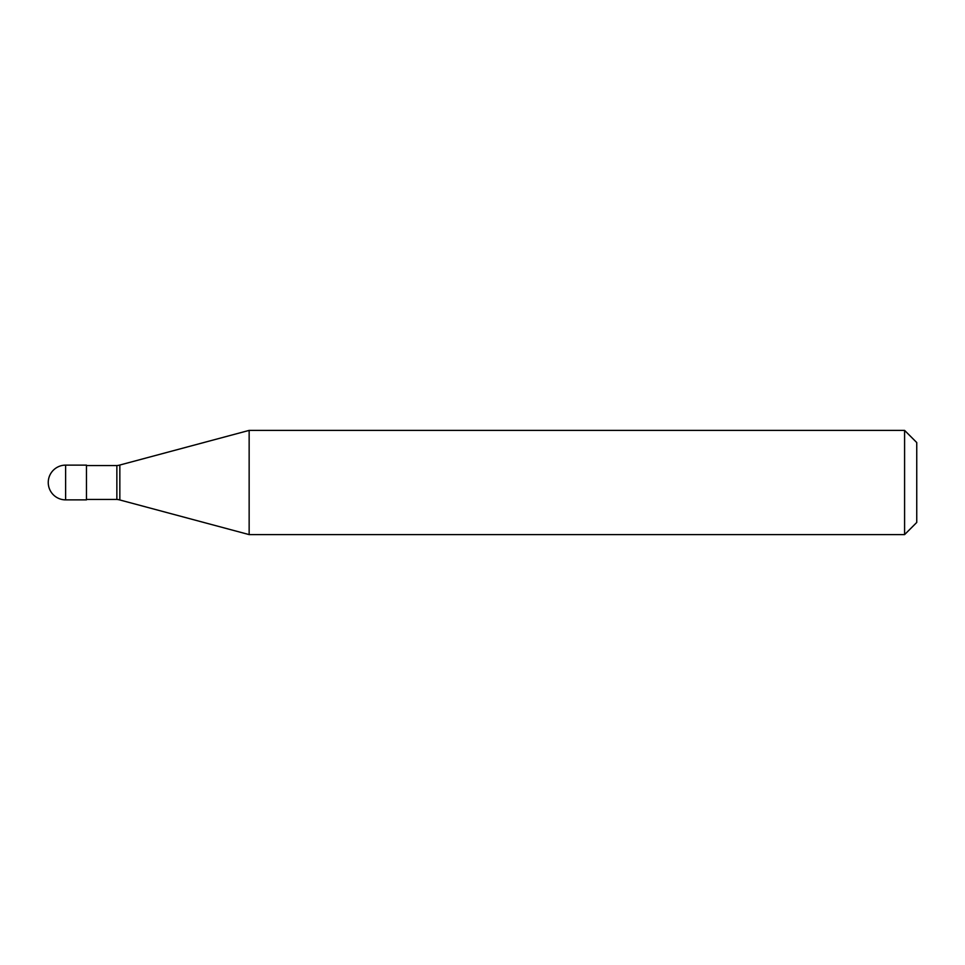 <?xml version="1.0" encoding="UTF-8"?>
<svg xmlns="http://www.w3.org/2000/svg" width="965" height="965" viewBox="0 0 965 965"><rect width="100%" height="100%" fill="white"/><g stroke="black" fill="none" stroke-linecap="round" stroke-linejoin="round"><path stroke-width="1.45" d="M65.62 465.13A17.37 17.37 0 0 0 48.25 482.5A17.37 17.37 0 0 0 65.62 499.87L86.464 499.87L86.464 465.13L65.62 465.13L65.62 499.87M86.464 499.436L116.861 499.436A17.37 17.37 0 0 1 119.841 499.967L249.151 534.61L904.591 534.61L916.75 522.451L916.75 442.549L904.591 430.39L904.591 534.61M86.464 465.564L116.861 465.564L116.861 499.436M116.861 465.564A17.37 17.37 0 0 0 119.841 465.034L249.151 430.39L249.151 534.61M249.151 430.39L904.591 430.39M119.841 465.034L119.841 499.967"/></g></svg>
